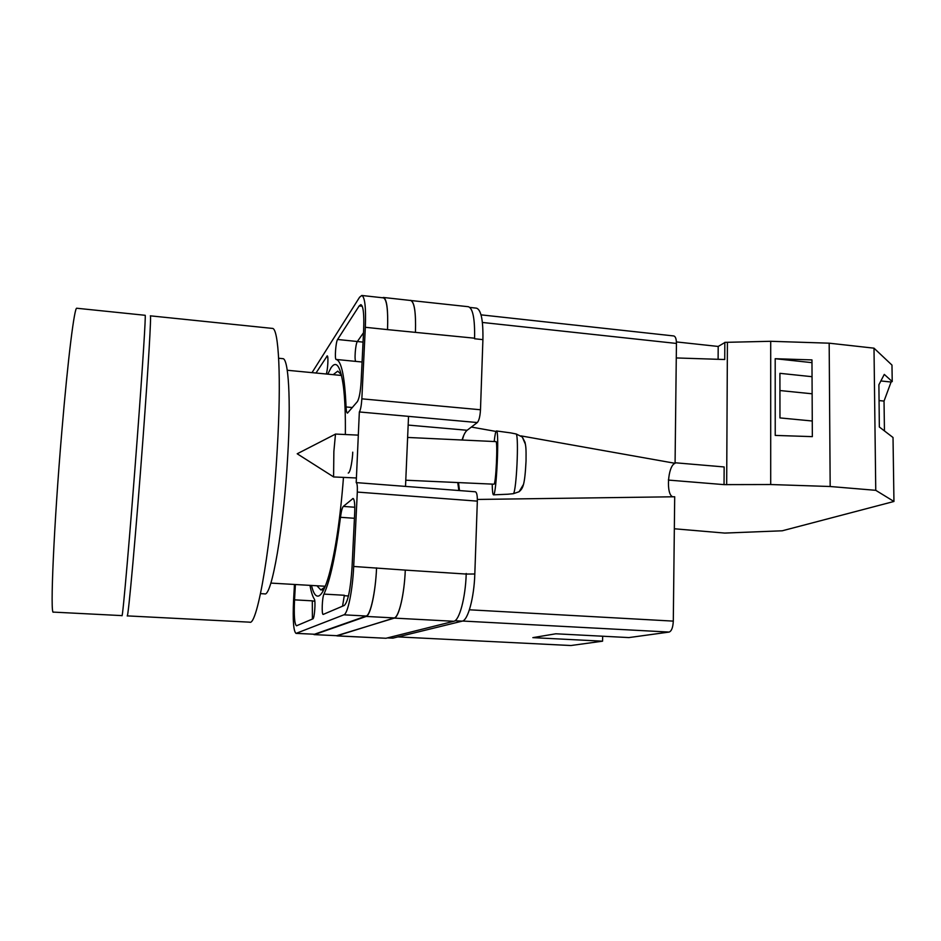 <?xml version="1.0" encoding="UTF-8"?>
<svg xmlns="http://www.w3.org/2000/svg" width="941" height="941" viewBox="0 0 941 941"><rect width="100%" height="100%" fill="white"/><g stroke="black" fill="none" stroke-linecap="round" stroke-linejoin="round"><path stroke-width="1.41" d="M343.477 477.393C340.266 518.985 335.384 551.708 328.844 575.563C325.398 587.443 322.151 594.194 319.07 595.818C316 597.206 313.471 593.759 311.495 585.455M327.786 374.153L331.056 367.708C336.478 359.968 340.595 366.261 343.418 386.586C344.935 398.925 345.57 414.91 345.347 434.519M341.348 374.718L337.76 371.13L333.196 374.671M316.917 585.773L320.881 589.972L324.974 586.972M469.888 307.425L476.522 308.166C481.11 309.765 483.239 320.258 482.909 339.63L474.558 338.76M462.043 440.012C463.631 434.965 465.325 431.719 467.136 430.272L477.31 422.544C479.028 420.615 480.086 416.345 480.486 409.758L482.909 339.63M458.855 490.52L457.749 482.557M357.309 492.072C357.521 486.262 357.145 483.109 356.204 482.604L475.358 491.79C476.758 492.319 477.416 495.436 477.334 501.13L357.309 492.072L353.687 566.47C352.604 590.701 347.782 613.932 343.877 614.826L296.039 633.387C293.498 631.329 292.675 620.331 293.568 600.405L294.451 584.467M387.363 637.927L392.891 638.139L462.243 621.142C467.948 620.366 474.123 597.723 474.817 573.998L477.334 501.13M405.512 486.403L408.535 416.369L359.344 411.958L356.204 482.604M348.241 473.052C350.628 472.829 352.663 457.585 352.734 452.162M309.989 585.373C311.153 591.889 312.6 596.465 314.318 599.076C315.811 600.664 314.506 618.696 312.894 618.849L296.497 625.8C294.498 624.201 293.851 615.555 294.545 599.852L295.392 584.514M326.292 374C327.833 369.754 328.562 355.533 327.221 355.886L316.011 373.024M344.335 605.428C348.017 601.805 350.581 589.125 352.028 567.411L354.698 512.81C355.004 504.035 354.463 499.259 353.051 498.483L343.312 506.411C342.218 507.599 341.277 511.222 340.489 517.303C335.69 554.955 330.173 580.55 323.951 594.1C322.14 597.394 321.481 614.838 323.186 614.426L344.335 605.428M363.649 329.726C364.226 314.176 363.297 305.813 360.862 304.637L359.18 305.931L337.584 339.489C335.772 341.865 334.49 359.685 336.149 359.45C341.442 360.756 344.747 376.588 346.065 406.959C346.217 410.876 346.688 412.923 347.464 413.123L357.392 401.607C359.191 398.537 360.427 391.997 361.097 381.999L363.649 329.726M361.791 295.474L383.434 297.862C386.822 299.356 388.186 309.942 387.527 329.621L365.331 327.292C366.073 307.542 364.885 296.944 361.791 295.474L359.615 297.191L312.012 372.636M359.344 411.958C360.579 409.935 361.403 405.559 361.85 398.831L365.331 327.292M466.218 573.469L466.195 574.057L474.817 573.998M337.337 635.716L314.165 634.622L337.337 635.716L394.279 617.931C398.96 617.096 404.371 594.124 405.289 570.105L466.207 574.057C465.489 597.829 459.396 620.507 453.821 621.283L394.279 618.108L336.513 635.74M337.007 635.904L385.986 638.269L453.821 621.283M409.958 300.414L468.395 306.719C472.876 308.307 474.946 318.811 474.582 338.195L387.527 329.621M323.951 594.1L344.347 595.265L342.559 606.18M363.038 342.112L357.357 341.524L363.497 332.773M337.584 339.489L357.368 341.512C355.404 343.865 354.134 361.626 355.945 361.415L336.149 359.45M405.289 570.105L353.687 566.47M296.039 633.387L314.482 634.246L366.214 616.014C370.472 615.155 375.553 592.03 376.565 567.894M314.835 601.299L312.306 600.84L312.388 619.072M314.165 634.622L313.494 634.258M314.47 634.587L366.202 616.437C370.448 615.579 375.53 592.454 376.541 568.317M382.434 297.756L383.457 297.474C386.833 298.967 388.198 309.554 387.551 329.221M383.457 297.474L410.664 300.485C414.405 302.014 415.993 312.565 415.44 332.149M405.277 570.281C404.359 594.3 398.96 617.272 394.279 618.108M410.676 300.32C414.416 301.849 416.004 312.4 415.44 331.985M358.215 435.13L335.49 434.06L333.867 451.468L333.585 476.946L356.121 477.969M510.669 432.884L516.256 434.001C518.973 437.741 516.468 490.72 513.433 493.684L519.114 491.72L523.549 484.309M492.202 484.121C492.343 490.767 492.743 494.331 493.39 494.825L493.507 494.837C496.436 496.072 499.495 429.684 496.46 430.954L496.389 430.954C495.684 431.26 494.954 434.789 494.178 441.529M513.433 493.684L507.822 494.225M405.783 480.216L493.931 484.192C495.895 485.368 497.977 440.412 495.895 441.611L407.618 437.447M525.454 444.34L522.29 437.024L516.256 434.001M674.332 528.771L724.699 533.077L782.242 530.795L893.95 501.471L875.753 490.32L874.001 348.17L891.974 365.096L892.221 381.564L891.08 382.034L884.034 401.078L884.446 430.907M893.95 501.471L893.021 437.494L879.341 427.002L878.894 384.751L884.281 374.4L892.221 381.564M812.048 376.694L779.913 373.33L779.96 417.91L812.259 421.003M811.977 362.65L775.196 358.709L811.965 359.909L812.342 436.636L775.231 435.412L775.196 358.709M724.829 342.548L718.195 346.453L676.403 341.924M874.001 348.17L829.174 343.183L770.703 341.289L724.829 342.359L724.735 359.521L676.273 357.945M875.753 490.32L830.174 486.509L770.703 484.533L724.041 484.627L668.416 480.086M668.451 480.063L668.463 479.44M724.041 484.627L724.147 466.948L675.085 462.76M726.675 484.721L727.417 342.442M830.174 486.509L829.174 343.183M770.703 484.533L770.703 341.289M718.195 346.453L718.112 359.309M880.87 380.952L891.08 382.034M779.936 390.539L812.13 393.797M879.059 400.572L884.034 401.078M249.636 622.166C257.458 626.682 272.172 540.158 277.254 449.104C281.488 378.176 278.736 327.409 272.29 328.397L150.337 315.835C151.407 314.235 148.431 365.567 143.032 438.106C136.139 531.218 128.082 620.19 127.2 615.885L249.636 622.166M260.516 593.63L264.633 593.865C271.584 597.3 283.841 527.972 287.746 455.809C291.063 399.313 288.464 357.968 282.771 358.65L278.665 358.25M121.989 615.614C122.565 619.919 130.328 530.842 137.304 437.636C142.761 365.037 145.973 313.671 145.149 315.294L76.809 308.248C74.527 306.272 67.975 357.945 61.835 431.46C53.802 525.819 49.944 616.284 53.39 612.109L121.989 615.614M570.928 645.526L397.961 636.904L570.928 645.526L602.569 641.186L532.853 637.633L555.837 633.787L628.894 637.586L669.133 632.07L462.584 621.036M469.406 609.792L673.297 621.119L674.697 496.766L477.358 499.448M673.297 621.119C672.968 627.459 671.58 631.117 669.133 632.07M602.675 636.222L602.569 641.186M481.027 314.847L673.768 335.949C675.485 336.408 676.379 338.901 676.438 343.441L482.392 322.457M520.961 435.883L675.073 463.313L676.438 343.441M675.073 463.313C667.734 465.654 665.781 495.048 672.862 496.789M471.37 427.061L495.989 431.437M463.748 435.377L462.337 440.023M458.49 482.592L459.502 490.567M480.486 409.758L361.85 398.831M477.31 422.544L408.535 416.369M366.214 616.014L343.877 614.826M314.482 634.246L296.309 633.34M362.261 306.26L359.18 305.931M352.428 407.535L346.065 406.959M362.073 362.003L355.91 361.403L362.073 362.003M348.441 595.959L344.147 595.712M354.428 518.291L340.489 517.303M354.792 507.246L343.312 506.411M353.463 498.718L352.616 498.659M327.527 356.239L326.845 356.168M312.306 600.84L294.545 599.852M394.279 617.931L366.202 616.437M385.986 638.269L337.337 635.857M392.891 638.139L387.563 637.88M462.243 621.142L454.938 620.754M408.159 425.073L467.136 430.272M323.539 590.125L322.128 590.042M335.396 434.154L297.203 453.785L333.526 476.864M510.74 432.895L496.46 430.954M507.893 494.225L493.507 494.837M522.29 437.024L524.996 442.235C525.89 446.928 526.195 447.728 526.043 460.949C524.76 486.015 522.808 488.379 519.114 491.72M270.843 583.091L325.268 586.255M287.252 370.26L341.524 375.471"/></g></svg>
